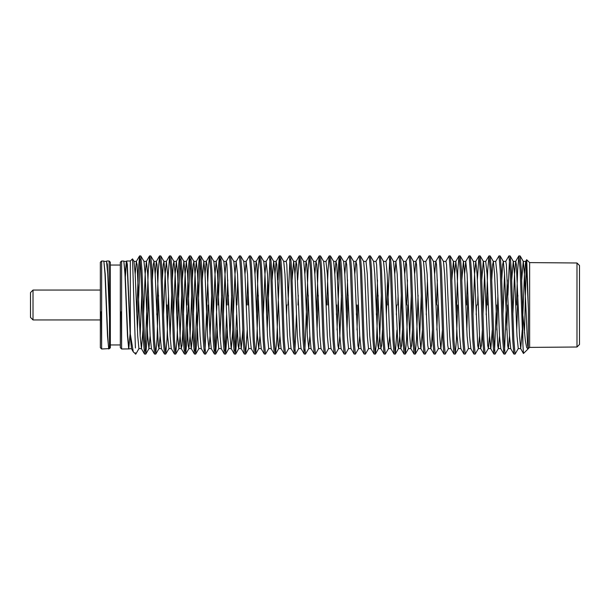 <?xml version="1.0" encoding="UTF-8"?>
<svg xmlns="http://www.w3.org/2000/svg" width="610" height="610" viewBox="0 0 610 610"><rect width="100%" height="100%" fill="white"/><g stroke="black" fill="none" stroke-linecap="round" stroke-linejoin="round"><path stroke-width="0.91" d="M33.039 319.975L30.5 317.436L30.5 292.564L33.039 290.024L33.039 319.975L100.375 319.975M579.5 265.525L579.5 344.475L576.961 347.029L576.961 262.971L579.5 265.525L576.961 262.971L529.594 262.575L526.636 259.7L525.629 261.446L524.478 274.142L522.877 314.752M579.5 344.475L576.961 347.029L529.594 347.425L529.594 262.575M143.258 305L142.008 270.276L140.841 255.964L139.591 255.887L140.841 270.276L143.335 339.724L144.501 354.036L145.752 354.113L144.501 339.724L143.258 305M140.178 259.181L137.41 330.025M136.785 314.752L138.348 270.276L139.591 255.887M522.564 305L521.321 270.276L520.155 255.964L518.904 255.887L520.147 270.276L522.9 344.978L522.564 305M517.89 295.248L516.723 330.025M516.411 305L517.654 270.276L518.904 255.887M512.583 305L511.332 270.276L510.173 255.964L508.923 255.887L510.166 270.276L512.667 339.724L513.826 354.036L515.076 354.113L513.833 339.724L512.583 305M509.502 259.181L507.901 295.248M504.516 350.819L507.284 279.975M505.667 261.446L508.923 255.887M502.602 305L501.351 270.276L500.192 255.964L498.942 255.887L500.185 270.276L502.686 339.724L503.845 354.036L505.095 354.113L503.852 339.724L502.602 305M497.92 295.248L496.753 330.025M500.772 348.638L499.521 335.858L497.028 274.142L495.686 261.446L498.942 255.887M492.621 305L491.37 270.276L490.204 255.964L488.961 255.887L490.204 270.276L492.697 339.724L493.864 354.036L495.114 354.113L493.871 339.724L492.621 305M487.939 295.248L487.626 305M486.147 314.752L487.71 270.276L488.961 255.887M482.64 305L481.389 270.276L480.222 255.964L478.972 255.887L480.222 270.276L482.716 339.724L483.882 354.036L485.133 354.113L483.882 339.724L482.64 305M477.958 295.248L477.645 305M477.333 279.975L478.972 255.887M472.658 305L471.408 270.276L470.241 255.964L468.991 255.887L470.241 270.276L472.735 339.724L473.901 354.036L475.152 354.113L473.901 339.724L472.658 305M467.977 295.248L466.81 330.025M466.497 305L467.351 279.975M470.828 348.638L469.578 335.858L467.085 274.142L465.743 261.446L468.991 255.887M462.677 305L461.427 270.276L460.26 255.964L459.01 255.887L460.26 270.276L462.754 339.724L463.92 354.036L465.171 354.113L463.92 339.724L462.677 305M456.204 314.752L457.767 270.276L459.01 255.887M452.696 305L451.446 270.276L450.279 255.964L449.029 255.887L450.279 270.276L452.772 339.724L453.939 354.036L455.19 354.113L453.939 339.724L452.696 305M445.826 261.362L449.029 255.887M442.707 305L441.465 270.276L440.298 255.964L439.047 255.887L440.298 270.276L442.791 339.724L443.958 354.036L445.208 354.113L443.958 339.724L442.707 305M436.554 305L437.408 279.975M434.64 274.142L435.799 261.446L439.047 255.887M432.726 305L431.483 270.276L430.317 255.964L429.066 255.887L430.317 270.276L432.81 339.724L433.977 354.036L435.227 354.113L433.977 339.724L432.726 305M426.26 314.752L427.427 279.975M425.864 261.362L429.066 255.887M422.745 305L421.502 270.276L420.336 255.964L419.085 255.887L420.336 270.276L422.829 339.724L423.996 354.036L425.246 354.113L423.996 339.724L422.745 305M418.071 295.248L416.508 339.724L415.257 354.113L414.015 339.724L411.521 270.276L410.355 255.964L409.104 255.887L410.347 270.276L412.848 339.724L414.015 354.036L415.257 354.113M415.883 261.362L419.085 255.887M406.611 305L407.465 279.975M404.697 274.142L405.848 261.446L409.104 255.887M402.783 305L401.532 270.276L400.374 255.964L399.123 255.887L400.366 270.276L402.867 339.724L404.026 354.036L405.276 354.113L404.033 339.724L402.783 305M398.101 295.248L397.796 305M402.47 330.025L401.578 345.313L400.861 348.554L399.702 335.858L397.209 274.142L395.867 261.446L399.123 255.887M392.802 305L391.551 270.276L390.392 255.964L389.142 255.887L390.385 270.276L392.886 339.724L394.045 354.036L395.295 354.113L394.052 339.724L392.802 305M389.721 259.181L387.808 305M386.336 314.752L387.495 279.975M385.932 261.362L389.142 255.887M382.821 305L381.57 270.276L380.404 255.964L379.161 255.887L380.404 270.276L382.897 339.724L384.064 354.036L385.314 354.113L384.071 339.724L382.821 305M378.139 295.248L376.583 339.724L375.333 354.113L374.082 339.724L371.589 270.276L370.423 255.964L369.172 255.887L370.423 270.276L372.916 339.724L374.082 354.036L375.333 354.113M376.347 314.752L377.514 279.975M375.951 261.362L379.161 255.887M365.969 261.362L369.172 255.887M362.858 305L361.608 270.276L360.441 255.964L359.191 255.887L360.441 270.276L362.935 339.724L364.101 354.036L365.352 354.113L364.101 339.724L362.858 305M355.988 261.362L359.191 255.887M352.877 305L351.627 270.276L350.46 255.964L349.21 255.887L350.46 270.276L352.954 339.724L354.12 354.036L355.371 354.113L354.12 339.724L352.877 305M348.196 295.248L347.029 330.025M346.404 314.752L347.57 279.975M346.007 261.362L349.21 255.887M342.896 305L341.646 270.276L340.479 255.964L339.229 255.887L340.479 270.276L342.972 339.724L344.139 354.036L345.39 354.113L344.139 339.724L342.896 305M339.816 259.181L337.048 330.025M337.589 279.975L339.229 255.887M332.907 305L331.665 270.276L330.498 255.964L329.248 255.887L330.498 270.276L332.991 339.724L334.158 354.036L335.409 354.113L334.158 339.724L332.907 305M328.233 295.248L327.921 305M326.754 305L327.997 270.276L329.248 255.887M322.926 305L321.683 270.276L320.517 255.964L319.266 255.887L320.517 270.276L323.01 339.724L324.177 354.036L325.427 354.113L324.177 339.724L322.926 305M318.252 295.248L317.086 330.025M316.46 314.752L318.016 270.276L319.266 255.887M312.945 305L311.702 270.276L310.536 255.964L309.285 255.887L310.536 270.276L313.029 339.724L314.196 354.036L315.446 354.113L314.196 339.724L312.945 305M308.271 295.248L307.104 330.025M304.878 350.819L308.035 270.276L309.285 255.887M302.964 305L301.721 270.276L300.555 255.964L299.304 255.887L300.547 270.276L303.048 339.724L304.215 354.036L305.457 354.113L304.215 339.724L302.964 305M298.29 295.248L297.977 305M297.665 279.975L299.304 255.887M292.983 305L291.733 270.276L290.573 255.964L289.323 255.887L290.566 270.276L293.067 339.724L294.226 354.036L295.476 354.113L294.233 339.724L292.983 305M289.902 259.181L287.996 305M286.113 261.362L289.323 255.887M283.002 305L281.751 270.276L280.592 255.964L279.342 255.887L280.585 270.276L283.086 339.724L284.245 354.036L285.495 354.113L284.252 339.724L283.002 305M279.921 259.181L276.765 339.724L275.514 354.113L274.271 339.724L271.77 270.276L270.604 255.964L269.361 255.887L270.604 270.276L273.097 339.724L274.264 354.036L275.514 354.113M277.695 279.975L279.342 255.887M269.94 259.181L267.172 330.025M266.547 314.752L267.714 279.975M268.69 348.638L267.447 335.858L264.954 274.142L263.794 261.446L260.623 255.964L261.789 270.276L264.283 339.724L265.533 354.113L268.69 348.638L271.191 348.638L269.94 335.858L267.447 274.142L266.105 261.446L269.361 255.887M260.623 255.964L259.372 255.887L260.623 270.276L263.116 339.724L264.283 354.036L265.533 354.113M258.358 295.248L256.802 339.724L255.552 354.113L254.301 339.724L251.808 270.276L250.641 255.964L249.391 255.887L250.641 270.276L253.135 339.724L254.301 354.036L255.552 354.113M256.566 314.752L258.129 270.276L259.372 255.887M248.377 295.248L248.064 305M246.898 305L247.751 279.975M247.21 330.025L245.655 354.036L248.727 348.638L251.228 348.638L249.978 335.858L247.485 274.142L246.143 261.446L249.391 255.887M243.077 305L241.827 270.276L240.66 255.964L239.41 255.887L240.66 270.276L243.154 339.724L244.32 354.036L245.571 354.113L244.32 339.724L243.077 305M236.916 305L237.77 279.975M244.32 354.036L241.148 348.554L239.997 335.858L237.504 274.142L236.162 261.446L239.41 255.887M233.096 305L231.846 270.276L230.679 255.964L229.429 255.887L230.679 270.276L233.172 339.724L234.339 354.036L235.59 354.113L234.339 339.724L233.096 305M228.414 295.248L228.102 305M226.935 305L227.789 279.975M223.42 314.752L225.021 274.142L226.18 261.446L229.429 255.887M223.108 305L221.865 270.276L220.698 255.964L219.447 255.887L220.698 270.276L223.191 339.724L224.358 354.036L225.608 354.113L224.358 339.724L223.108 305M220.035 259.181L218.121 305M215.04 350.819L218.197 270.276L219.447 255.887M213.126 305L211.883 270.276L210.717 255.964L209.466 255.887L210.717 270.276L213.21 339.724L214.377 354.036L215.627 354.113L214.377 339.724L213.126 305M205.059 350.819L208.216 270.276L209.466 255.887M203.145 305L201.902 270.276L200.736 255.964L199.485 255.887L200.736 270.276L203.229 339.724L204.396 354.036L205.646 354.113L204.396 339.724L203.145 305M200.065 259.181L196.908 339.724L195.657 354.113L194.415 339.724L191.921 270.276L190.755 255.964L189.504 255.887L190.747 270.276L193.248 339.724L194.415 354.036L195.657 354.113M195.078 350.819L198.235 270.276L199.485 255.887M190.084 259.181L186.927 339.724L185.676 354.113L184.433 339.724L181.932 270.276L180.774 255.964L179.523 255.887L180.766 270.276L183.267 339.724L184.426 354.036L185.676 354.113M187.011 305L188.254 270.276L189.504 255.887M180.102 259.181L176.946 339.724L175.695 354.113L174.452 339.724L171.951 270.276L170.792 255.964L169.542 255.887L170.785 270.276L173.286 339.724L174.445 354.036L175.695 354.113M176.717 314.752L178.273 270.276L179.523 255.887M168.52 295.248L166.965 339.724L165.714 354.113L164.471 339.724L161.97 270.276L160.804 255.964L159.561 255.887L160.804 270.276L163.297 339.724L164.464 354.036L165.714 354.113M167.895 279.975L169.542 255.887M158.539 295.248L156.983 339.724L155.733 354.113L154.482 339.724L151.989 270.276L150.822 255.964L149.572 255.887L150.822 270.276L153.316 339.724L154.482 354.036L155.733 354.113M156.747 314.752L158.31 270.276L159.561 255.887M148.558 295.248L147.002 339.724L145.752 354.113M145.165 350.819L148.329 270.276L149.572 255.887M522.251 330.025L520.734 348.638L518.241 348.638L515.076 354.113M507.596 305L506.735 330.025M508.305 348.638L505.095 354.113M499.521 335.858L498.37 348.554L495.114 354.113M494.535 350.819L496.441 305M488.343 348.638L485.133 354.113M478.354 348.638L475.152 354.113M476.166 314.752L476.479 305M468.373 348.638L465.171 354.113M457.683 305L456.433 339.724L455.19 354.113M448.411 348.638L445.208 354.113M437.721 305L436.867 330.025M438.43 348.638L435.227 354.113M428.449 348.638L425.246 354.113M407.777 305L406.527 339.724L405.276 354.113M396.935 330.025L395.295 354.113M396.317 314.752L396.622 305M389.721 335.858L388.57 348.554L385.314 354.113M368.554 348.638L365.352 354.113M357.864 305L357.01 330.025M358.573 348.638L355.371 354.113M356.385 314.752L356.697 305M351.04 348.638L348.546 348.638L345.39 354.113M341.417 295.248L339.816 335.858L338.657 348.554L335.409 354.113M336.423 314.752L336.735 305M331.032 348.638L328.584 348.638L325.427 354.113M321.051 348.638L318.603 348.638L315.446 354.113M309.865 335.858L308.713 348.554L305.457 354.113M301.088 348.638L298.641 348.638L295.476 354.113M294.897 350.819L296.498 314.752M291.107 348.638L288.66 348.638L285.495 354.113M286.517 314.752L286.822 305M237.229 330.025L235.59 354.113M235.002 350.819L236.604 314.752M227.248 330.025L225.608 354.113M225.021 350.819L226.623 314.752M217.267 330.025L215.627 354.113M208.14 305L207.286 330.025M211.647 295.248L210.054 335.858L208.894 348.554L205.646 354.113M185.097 350.819L186.698 314.752M166.736 314.752L167.041 305M101.451 348.638L100.375 347.753L100.375 262.247L101.641 260.981L101.641 348.966L109.03 348.638M109.472 318.191L109.083 260.981L110.357 262.247L110.357 347.753L109.472 348.638L109.472 318.191L107.734 274.142L106.491 261.362L104.043 261.362M121.413 348.638L120.338 347.753L120.338 262.247L121.603 260.981L121.603 348.966L128.817 348.943L130.09 333.678M528.29 348.592L528.374 309.4L526.697 259.685M526.247 263.703L524.478 332.907M142.946 330.025L141.428 348.638L138.927 348.638L135.771 354.113L133.3 351.924L130.319 334.066L130.319 260.981L132.53 258.846L135.412 347.99M130.319 334.066L127.299 264.328L126.583 261.057L125.202 278.617M121.603 260.981L123.83 261.057L124.981 273.875L127.482 336.125L128.725 349.019M109.083 301.607L107.329 264.328L106.445 261.362M101.641 260.981L103.868 261.057L105.019 273.875L107.512 336.125L108.763 349.019M135.412 354.113L135.412 352.809L135.771 354.113M522.9 315.53L525.385 340.807L526.689 347.532L528.008 349.004L528.268 348.638M528.008 349.004L523.479 353.464L522.9 344.978M121.222 311.718L121.603 348.966M121.222 348.638L121.222 348.119L121.573 348.905M101.26 311.718L101.641 348.966M101.26 348.638L101.26 348.119L101.603 348.905M109.472 348.638L108.984 348.638L108.359 345.313L107.734 335.858L105.24 274.142L103.868 261.057M528.374 309.4L526.346 264.687L525.728 261.362L523.273 261.362M520.734 348.638L519.484 335.858L516.365 264.687L515.74 261.362L513.292 261.362M515.648 261.446L514.497 274.142L512.896 314.752M501.748 279.975L502.64 264.687L503.357 261.446L504.516 274.142L507.634 345.313L508.26 348.638L510.753 348.638L509.502 335.858L506.384 264.687L505.759 261.362L503.311 261.362M504.516 274.142L502.914 314.752M492.308 330.025L490.791 348.638M493.864 354.036L490.699 348.554L489.54 335.858L487.047 274.142L485.705 261.446M484.553 274.142L482.952 314.752M482.327 330.025L481.427 345.313L480.711 348.554L479.559 335.858L477.066 274.142L475.815 261.362L474.565 274.142L472.971 314.752M465.743 261.446L464.584 274.142M458.438 348.554L460.84 348.638L459.597 335.858L457.103 274.142L455.853 261.362L454.603 274.142M453.939 354.036L450.767 348.554L449.616 335.858L446.497 264.687L445.872 261.362L443.424 261.362M442.395 330.025L440.877 348.638L438.384 348.638L437.759 345.313L434.64 274.142L433.489 261.446L430.317 255.964M443.958 354.036L440.786 348.554L439.635 335.858L436.516 264.687L435.891 261.362L433.443 261.362M432.414 330.025L431.522 345.313L430.805 348.554L429.654 335.858L427.153 274.142L425.81 261.446M422.433 330.025L420.915 348.638L418.422 348.638L417.797 345.313L414.678 274.142L413.527 261.446L410.355 255.964M423.996 354.036L420.824 348.554L419.665 335.858L416.546 264.687L415.928 261.362L413.473 261.362M415.829 261.446L414.678 274.142M412.451 330.025L411.559 345.313L410.843 348.554L409.684 335.858L406.565 264.687L405.94 261.362L403.492 261.362M395.867 261.446L394.716 274.142M380.404 255.964L383.576 261.446L384.735 274.142L387.228 335.858L388.478 348.638L390.972 348.638L389.721 335.858L387.228 274.142L385.977 261.362L383.53 261.362M382.508 330.025L381.616 345.313L380.899 348.554L379.74 335.858L376.622 264.687L375.996 261.362L373.549 261.362M360.441 255.964L363.613 261.446L364.765 274.142L367.266 335.858L368.509 348.638L371.01 348.638L369.759 335.858L367.266 274.142L366.015 261.362L363.568 261.362M361.029 348.638L359.778 335.858L356.659 264.687L355.943 261.446L354.784 274.142M354.12 354.036L350.948 348.554L349.797 335.858L346.678 264.687L346.053 261.362L343.605 261.362M345.962 261.446L344.802 274.142M341.059 348.638L339.816 335.858L336.697 264.687L335.98 261.446L334.821 274.142M334.158 354.036L330.986 348.554L329.835 335.858L327.334 274.142L325.999 261.446L329.164 255.964M324.177 354.036L321.005 348.554L319.853 335.858L316.727 264.687L316.01 261.446L314.859 274.142M314.196 354.036L311.024 348.554L309.865 335.858L306.746 264.687L306.029 261.446L304.878 274.142M304.215 354.036L301.043 348.554L299.884 335.858L296.765 264.687L296.048 261.446L294.897 274.142M294.226 354.036L291.062 348.554L289.902 335.858L286.784 264.687L286.159 261.362L283.711 261.362M284.245 354.036L281.08 348.554L279.921 335.858L276.803 264.687L276.086 261.446L274.935 274.142M266.105 261.446L264.954 274.142L263.352 314.752M259.959 335.858L258.709 348.638L261.21 348.638L259.959 335.858L256.84 264.687L256.124 261.446L254.965 274.142M246.143 261.446L244.984 274.142M242.765 330.025L241.24 348.638L238.746 348.638L238.121 345.313L235.002 274.142L233.851 261.446L230.679 255.964M236.162 261.446L235.002 274.142L233.401 314.752M232.784 330.025L231.259 348.638M234.339 354.036L231.167 348.554L230.016 335.858L226.897 264.687L226.272 261.362L223.779 261.362L220.698 255.964M215.704 354.036L218.784 348.638L221.277 348.638L220.035 335.858L217.534 274.142L216.199 261.446L215.04 274.142L213.439 314.752M211.296 348.638L210.054 335.858L206.927 264.687L206.31 261.362L203.854 261.362M206.21 261.446L205.059 274.142M204.396 354.036L201.224 348.554L200.065 335.858L197.571 274.142L196.328 261.362L195.078 274.142L193.477 314.752M192.851 330.025L191.334 348.638L188.841 348.638L188.215 345.313L185.097 274.142L183.938 261.446L180.774 255.964M194.415 354.036L191.243 348.554L190.084 335.858L187.59 274.142L186.34 261.362L185.097 274.142L183.496 314.752M182.87 330.025L181.978 345.313L181.261 348.554L180.102 335.858L177.609 274.142L176.359 261.362L175.116 274.142L173.514 314.752M174.445 354.036L171.28 348.554L170.121 335.858L167.628 274.142L166.377 261.362L165.135 274.142L163.533 314.752M161.391 348.638L160.14 335.858L157.022 264.687L156.305 261.446L155.153 274.142M150.159 335.858L148.909 348.638L151.41 348.638L150.159 335.858L147.666 274.142L146.415 261.362L145.165 274.142L143.571 314.752M141.428 348.638L140.178 335.858L137.059 264.687L136.343 261.446L135.184 274.142M128.817 348.943L131.44 348.638L130.197 335.858L127.078 264.687L126.361 261.446L125.202 274.142M529.594 347.425L528.222 348.638L527.597 345.313L524.478 274.142L523.327 261.446L520.155 255.964M523.227 261.362L521.71 279.975M518.241 348.638L516.99 335.858L514.497 274.142L513.338 261.446L510.173 255.964M513.246 261.362L511.729 279.975M509.502 335.858L508.351 348.554M500.726 348.638L498.279 348.638L497.653 345.313L494.535 274.142L493.376 261.446L492.659 264.687L491.767 279.975M489.54 335.858L488.389 348.554L487.672 345.313L484.553 274.142L483.394 261.446L480.222 255.964M483.303 261.362L481.786 279.975M479.559 335.858L478.408 348.554L477.691 345.313L474.565 274.142L473.413 261.446L470.241 255.964M468.427 348.554L467.085 335.858L464.584 274.142L463.432 261.446L460.26 255.964M463.341 261.362L461.823 279.975M458.346 348.638L457.103 335.858L454.603 274.142L453.451 261.446L450.279 255.964M453.36 261.362L451.835 279.975M450.813 348.638L448.365 348.638L447.74 345.313L444.621 274.142L443.47 261.446L440.298 255.964M430.896 348.638L428.403 348.638L427.778 345.313L424.659 274.142L423.508 261.446L420.336 255.964M421.266 295.248L419.665 335.858M411.285 295.248L409.684 335.858M410.934 348.638L408.441 348.638L407.815 345.313L404.697 274.142L403.538 261.446L400.374 255.964M401.304 295.248L399.702 335.858L398.551 348.554M400.953 348.638L398.46 348.638L397.834 345.313L394.716 274.142L393.557 261.446L390.392 255.964M381.341 295.248L379.74 335.858L378.589 348.554M380.991 348.638L378.49 348.638L377.872 345.313L374.753 274.142L373.594 261.446L370.423 255.964M359.778 335.858L358.627 348.554L357.902 345.313L354.784 274.142L353.632 261.446L350.46 255.964M348.546 348.638L347.303 335.858L344.802 274.142L343.651 261.446L340.479 255.964M341.013 348.638L338.565 348.638L337.94 345.313L334.821 274.142L333.67 261.446L330.498 255.964M328.584 348.638L327.334 335.858L324.84 274.142L323.689 261.446L320.517 255.964M318.603 348.638L317.352 335.858L314.859 274.142L313.609 261.362M308.713 348.554L307.371 335.858L304.878 274.142L303.727 261.446L300.555 255.964M298.641 348.638L297.39 335.858L294.897 274.142L293.738 261.446L290.573 255.964M293.646 261.362L292.129 279.975M288.66 348.638L287.409 335.858L284.916 274.142L283.757 261.446L280.592 255.964M279.921 335.858L278.77 348.554M281.126 348.638L278.678 348.638L278.053 345.313L274.935 274.142L273.776 261.446L270.604 255.964M273.684 261.362L272.167 279.975M258.709 348.638L257.466 335.858L254.965 274.142L253.813 261.446L250.641 255.964M248.727 348.638L247.485 335.858L244.984 274.142L243.741 261.362M239.997 335.858L238.746 348.638M231.617 295.248L230.016 335.858M225.692 354.036L228.857 348.554L227.515 335.858L225.021 274.142L223.87 261.446M221.636 295.248L220.035 335.858M218.784 348.638L217.534 335.858L215.04 274.142L213.889 261.446L210.717 255.964M208.894 348.554L207.552 335.858L205.059 274.142L203.908 261.446L200.736 255.964M203.809 261.362L202.291 279.975M201.269 348.638L198.822 348.638L198.197 345.313L195.078 274.142L193.927 261.446L193.202 264.687L192.31 279.975M191.685 295.248L190.084 335.858L188.841 348.638M183.846 261.362L182.329 279.975M181.704 295.248L180.102 335.858L178.86 348.638L177.609 335.858L175.116 274.142L173.957 261.446L173.24 264.687L172.348 279.975M171.723 295.248L170.121 335.858M165.798 354.036L168.97 348.554L167.628 335.858L165.135 274.142L163.976 261.446L163.259 264.687L162.367 279.975M160.14 335.858L158.989 348.554L158.272 345.313L155.153 274.142L153.994 261.446L153.278 264.687L152.386 279.975M148.909 348.638L147.666 335.858L145.165 274.142L143.922 261.362L146.415 261.362M141.779 295.248L140.178 335.858M138.927 348.638L137.685 335.858L135.184 274.142L133.941 261.362L136.434 261.362M130.304 333.678L130.197 335.858M128.946 348.638L127.703 335.858L125.202 274.142L123.83 261.057M120.338 265.075L110.357 265.075M100.375 290.024L33.039 290.024M130.319 260.981L126.674 260.981M109.083 260.981L106.712 260.981M120.338 344.924L110.357 344.924M495.778 261.362L493.33 261.362M490.745 348.638L488.29 348.638M485.796 261.362L483.349 261.362M480.764 348.638L478.309 348.638M475.815 261.362L473.368 261.362M470.783 348.638L468.327 348.638M465.834 261.362L463.387 261.362M455.853 261.362L453.405 261.362M425.91 261.362L423.454 261.362M395.959 261.362L393.511 261.362M360.983 348.638L358.527 348.638M356.034 261.362L353.587 261.362M336.072 261.362L333.624 261.362M326.091 261.362L323.643 261.362M316.11 261.362L313.654 261.362M311.069 348.638L308.622 348.638M306.128 261.362L303.673 261.362M296.14 261.362L293.692 261.362M276.177 261.362L273.73 261.362M266.196 261.362L263.749 261.362M256.215 261.362L253.722 261.362M246.234 261.362L243.787 261.362M236.253 261.362L233.76 261.362M231.213 348.638L228.765 348.638M216.291 261.362L213.79 261.362M211.251 348.638L208.803 348.638M196.328 261.362L193.873 261.362M186.34 261.362L183.892 261.362M181.307 348.638L178.86 348.638M176.359 261.362L173.865 261.362M171.372 348.638L168.878 348.638M166.377 261.362L163.884 261.362M161.345 348.638L158.89 348.638M156.396 261.362L153.903 261.362M126.453 261.362L124.005 261.362M503.357 261.446L500.192 255.964M493.376 261.446L490.204 255.964M458.392 348.638L455.274 354.036M418.468 348.638L415.341 354.036M408.486 348.638L405.36 354.036M398.505 348.638L395.379 354.036M378.543 348.638L375.417 354.036M313.708 261.446L310.536 255.964M278.724 348.638L275.598 354.036M258.808 348.554L255.636 354.036M243.832 261.446L240.66 255.964M238.838 348.554L235.673 354.036M198.868 348.638L195.741 354.036M193.927 261.446L190.755 255.964M188.932 348.554L185.76 354.036M178.951 348.554L175.779 354.036M173.957 261.446L170.792 255.964M163.976 261.446L160.804 255.964M158.989 348.554L155.817 354.036M153.994 261.446L150.822 255.964M149.008 348.554L145.836 354.036M144.013 261.446L140.841 255.964M134.032 261.446L132.53 258.846M523.479 353.464L520.643 348.554M518.82 255.964L515.694 261.362M513.826 354.036L510.661 348.554M503.845 354.036L500.68 348.554M488.877 255.964L485.751 261.362M483.882 354.036L480.711 348.554M478.896 255.964L475.724 261.446M473.901 354.036L470.729 348.554M463.92 354.036L460.748 348.554M458.926 255.964L455.807 261.362M433.977 354.036L430.805 348.554M414.015 354.036L410.843 348.554M404.026 354.036L400.861 348.554M394.045 354.036L390.88 348.554M384.064 354.036L380.899 348.554M374.082 354.036L370.91 348.554M364.101 354.036L360.929 348.554M344.139 354.036L340.967 348.554M339.145 255.964L336.026 261.362M319.183 255.964L316.01 261.446M309.201 255.964L306.029 261.446M299.22 255.964L296.048 261.446M279.258 255.964L276.086 261.446M274.264 354.036L271.099 348.554M264.283 354.036L261.111 348.554M259.296 255.964L256.124 261.446M254.301 354.036L251.129 348.554M224.358 354.036L221.186 348.554M219.364 255.964L216.199 261.446M214.377 354.036L211.205 348.554M209.382 255.964L206.264 261.362M199.401 255.964L196.283 261.362M189.42 255.964L186.248 261.446M184.426 354.036L181.261 348.554M179.439 255.964L176.267 261.446M169.458 255.964L166.286 261.446M164.464 354.036L161.299 348.554M159.477 255.964L156.305 261.446M154.482 354.036L151.31 348.554M149.496 255.964L146.324 261.446M144.501 354.036L141.329 348.554M139.515 255.964L136.343 261.446M133.3 351.924L131.348 348.554M126.583 261.057L126.361 261.446"/></g></svg>
